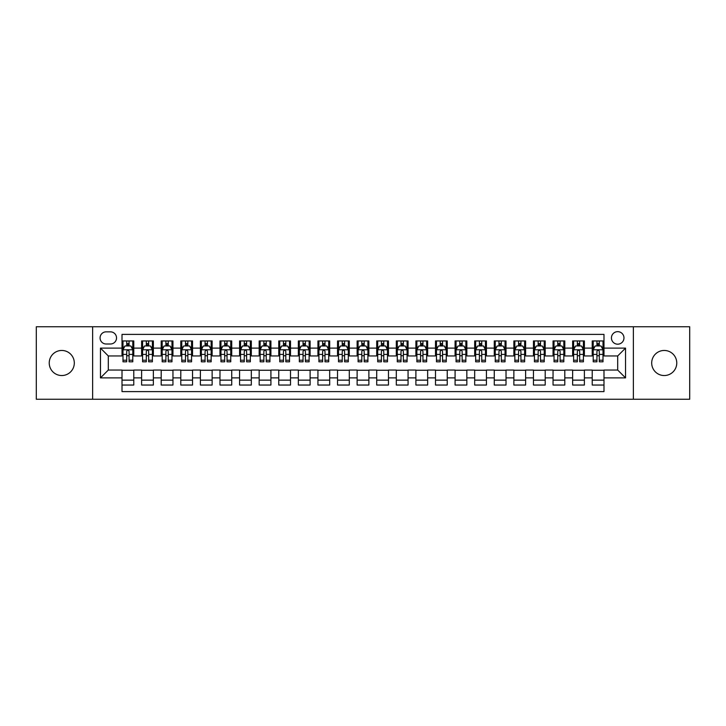 <?xml version="1.0" encoding="UTF-8"?>
<svg xmlns="http://www.w3.org/2000/svg" width="726" height="726" viewBox="0 0 726 726"><rect width="100%" height="100%" fill="white"/><g stroke="black" fill="none" stroke-linecap="round" stroke-linejoin="round"><path stroke-width="1.09" d="M664.226 350.458A12.542 12.542 0 0 0 651.694 363A12.542 12.542 0 0 0 664.226 375.542A12.542 12.542 0 0 0 676.768 363A12.542 12.542 0 0 0 664.226 350.458M61.774 350.458A12.542 12.542 0 0 0 49.232 363A12.542 12.542 0 0 0 61.774 375.542A12.542 12.542 0 0 0 74.306 363A12.542 12.542 0 0 0 61.774 350.458M617.699 331.655A6.271 6.271 0 0 0 611.428 337.926A6.271 6.271 0 0 0 617.699 344.188A6.271 6.271 0 0 0 623.97 337.926A6.271 6.271 0 0 0 617.699 331.655M633.371 399.246L689.7 399.246L689.7 326.754L633.371 326.754L633.371 399.246L92.629 399.246L92.629 326.754L36.3 326.754L36.3 399.246L92.629 399.246M603.987 340.957L592.225 340.957L592.225 348.108L584.394 348.108L584.394 355.949L592.225 355.949L592.225 348.108M584.394 348.108L584.394 340.957L572.632 340.957L572.632 348.108L564.801 348.108L564.801 355.949L572.632 355.949L572.632 348.108M564.801 348.108L564.801 340.957L553.049 340.957L553.049 348.108L545.208 348.108L545.208 355.949L553.049 355.949L553.049 348.108M545.208 348.108L545.208 340.957L533.456 340.957L533.456 348.108L525.615 348.108L525.615 355.949L533.456 355.949L533.456 348.108M525.615 348.108L525.615 340.957L513.863 340.957L513.863 348.108L506.022 348.108L506.022 355.949L513.863 355.949L513.863 348.108M506.022 348.108L506.022 340.957L494.27 340.957L494.27 348.108L486.429 348.108L486.429 355.949L494.27 355.949L494.27 348.108M486.429 348.108L486.429 340.957L474.677 340.957L474.677 348.108L466.836 348.108L466.836 355.949L474.677 355.949L474.677 348.108M466.836 348.108L466.836 340.957L455.084 340.957L455.084 348.108L447.243 348.108L447.243 355.949L455.084 355.949L455.084 348.108M447.243 348.108L447.243 340.957L435.491 340.957L435.491 348.108L427.65 348.108L427.65 355.949L435.491 355.949L435.491 348.108M427.65 348.108L427.65 340.957L415.898 340.957L415.898 348.108L408.066 348.108L408.066 355.949L415.898 355.949L415.898 348.108M408.066 348.108L408.066 340.957L396.305 340.957L396.305 348.108L388.474 348.108L388.474 355.949L396.305 355.949L396.305 348.108M388.474 348.108L388.474 340.957L376.712 340.957L376.712 348.108L368.881 348.108L368.881 355.949L376.712 355.949L376.712 348.108M368.881 348.108L368.881 340.957L357.119 340.957L357.119 348.108L349.288 348.108L349.288 355.949L357.119 355.949L357.119 348.108M349.288 348.108L349.288 340.957L337.526 340.957L337.526 348.108L329.695 348.108L329.695 355.949L337.526 355.949L337.526 348.108M329.695 348.108L329.695 340.957L317.934 340.957L317.934 348.108L310.102 348.108L310.102 355.949L317.934 355.949L317.934 348.108M310.102 348.108L310.102 340.957L298.35 340.957L298.35 348.108L290.509 348.108L290.509 355.949L298.35 355.949L298.35 348.108M290.509 348.108L290.509 340.957L278.757 340.957L278.757 348.108L270.916 348.108L270.916 355.949L278.757 355.949L278.757 348.108M270.916 348.108L270.916 340.957L259.164 340.957L259.164 348.108L251.323 348.108L251.323 355.949L259.164 355.949L259.164 348.108M251.323 348.108L251.323 340.957L239.571 340.957L239.571 348.108L231.73 348.108L231.73 355.949L239.571 355.949L239.571 348.108M231.73 348.108L231.73 340.957L219.978 340.957L219.978 348.108L212.137 348.108L212.137 355.949L219.978 355.949L219.978 348.108M212.137 348.108L212.137 340.957L200.385 340.957L200.385 348.108L192.544 348.108L192.544 355.949L200.385 355.949L200.385 348.108M192.544 348.108L192.544 340.957L180.792 340.957L180.792 348.108L172.951 348.108L172.951 355.949L180.792 355.949L180.792 348.108M172.951 348.108L172.951 340.957L161.199 340.957L161.199 348.108L153.368 348.108L153.368 355.949L161.199 355.949L161.199 348.108M153.368 348.108L153.368 340.957L141.606 340.957L141.606 355.949L133.775 355.949L133.775 340.957L122.013 340.957M122.013 385.043L133.775 385.043L133.775 370.051L141.606 370.051L141.606 385.043L153.368 385.043L153.368 370.051L161.199 370.051L161.199 377.892L153.368 377.892M161.199 377.892L161.199 385.043L172.951 385.043L172.951 370.051L180.792 370.051L180.792 377.892L172.951 377.892M180.792 377.892L180.792 385.043L192.544 385.043L192.544 370.051L200.385 370.051L200.385 377.892L192.544 377.892M200.385 377.892L200.385 385.043L212.137 385.043L212.137 370.051L219.978 370.051L219.978 377.892L212.137 377.892M219.978 377.892L219.978 385.043L231.73 385.043L231.73 370.051L239.571 370.051L239.571 377.892L231.73 377.892M239.571 377.892L239.571 385.043L251.323 385.043L251.323 370.051L259.164 370.051L259.164 377.892L251.323 377.892M259.164 377.892L259.164 385.043L270.916 385.043L270.916 370.051L278.757 370.051L278.757 377.892L270.916 377.892M278.757 377.892L278.757 385.043L290.509 385.043L290.509 370.051L298.35 370.051L298.35 377.892L290.509 377.892M298.35 377.892L298.35 385.043L310.102 385.043L310.102 370.051L317.934 370.051L317.934 377.892L310.102 377.892M317.934 377.892L317.934 385.043L329.695 385.043L329.695 370.051L337.526 370.051L337.526 377.892L329.695 377.892M337.526 377.892L337.526 385.043L349.288 385.043L349.288 370.051L357.119 370.051L357.119 377.892L349.288 377.892M357.119 377.892L357.119 385.043L368.881 385.043L368.881 370.051L376.712 370.051L376.712 377.892L368.881 377.892M376.712 377.892L376.712 385.043L388.474 385.043L388.474 370.051L396.305 370.051L396.305 377.892L388.474 377.892M396.305 377.892L396.305 385.043L408.066 385.043L408.066 370.051L415.898 370.051L415.898 377.892L408.066 377.892M415.898 377.892L415.898 385.043L427.65 385.043L427.65 370.051L435.491 370.051L435.491 377.892L427.65 377.892M435.491 377.892L435.491 385.043L447.243 385.043L447.243 370.051L455.084 370.051L455.084 377.892L447.243 377.892M455.084 377.892L455.084 385.043L466.836 385.043L466.836 370.051L474.677 370.051L474.677 377.892L466.836 377.892M474.677 377.892L474.677 385.043L486.429 385.043L486.429 370.051L494.27 370.051L494.27 377.892L486.429 377.892M494.27 377.892L494.27 385.043L506.022 385.043L506.022 370.051L513.863 370.051L513.863 377.892L506.022 377.892M513.863 377.892L513.863 385.043L525.615 385.043L525.615 370.051L533.456 370.051L533.456 377.892L525.615 377.892M533.456 377.892L533.456 385.043L545.208 385.043L545.208 370.051L553.049 370.051L553.049 377.892L545.208 377.892M553.049 377.892L553.049 385.043L564.801 385.043L564.801 370.051L572.632 370.051L572.632 377.892L564.801 377.892M572.632 377.892L572.632 385.043L584.394 385.043L584.394 370.051L592.225 370.051L592.225 377.892L584.394 377.892M106.15 343.997L110.461 343.997A6.071 6.071 0 0 0 116.532 337.926A6.071 6.071 0 0 0 110.461 331.846L106.15 331.846A6.071 6.071 0 0 0 100.07 337.926A6.071 6.071 0 0 0 106.15 343.997M633.371 326.754L92.629 326.754M603.987 348.108L603.987 334.396L122.013 334.396L122.013 355.949L108.301 355.949L108.301 370.051L122.013 370.051L122.013 391.604L603.987 391.604L603.987 370.051L617.699 370.051L617.699 355.949L603.987 355.949L603.987 348.108L625.54 348.108L625.54 377.892L603.987 377.892M122.013 377.892L100.46 377.892L100.46 348.108L122.013 348.108M592.225 377.892L592.225 385.043L603.987 385.043M122.013 345.857L122.993 345.857M126.714 345.857L129.065 345.857M132.794 345.857L133.775 345.857M122.013 355.749L122.993 355.749M126.714 355.749L129.065 355.749M132.794 355.749L133.775 355.749M122.013 370.251L133.775 370.251M122.013 380.143L133.775 380.143M141.606 355.749L142.586 355.749M146.307 355.749L148.658 355.749M152.387 355.749L153.368 355.749M141.606 345.857L142.586 345.857M146.307 345.857L148.658 345.857M152.387 345.857L153.368 345.857M141.606 370.251L153.368 370.251M141.606 380.143L153.368 380.143M161.199 370.251L172.951 370.251M161.199 380.143L172.951 380.143M161.199 345.857L162.179 345.857M165.9 345.857L168.25 345.857M171.98 345.857L172.951 345.857M161.199 355.749L162.179 355.749M165.9 355.749L168.25 355.749M171.98 355.749L172.951 355.749M180.792 370.251L192.544 370.251M180.792 380.143L192.544 380.143M180.792 345.857L181.772 345.857M185.493 345.857L187.843 345.857M191.564 345.857L192.544 345.857M180.792 355.749L181.772 355.749M185.493 355.749L187.843 355.749M191.564 355.749L192.544 355.749M200.385 370.251L212.137 370.251M200.385 380.143L212.137 380.143M200.385 345.857L201.365 345.857M205.086 345.857L207.436 345.857M211.157 345.857L212.137 345.857M200.385 355.749L201.365 355.749M205.086 355.749L207.436 355.749M211.157 355.749L212.137 355.749M219.978 370.251L231.73 370.251M219.978 380.143L231.73 380.143M219.978 345.857L220.958 345.857M224.679 345.857L227.029 345.857M230.75 345.857L231.73 345.857M219.978 355.749L220.958 355.749M224.679 355.749L227.029 355.749M230.75 355.749L231.73 355.749M239.571 370.251L251.323 370.251M239.571 380.143L251.323 380.143M239.571 345.857L240.551 345.857M244.272 345.857L246.622 345.857M250.343 345.857L251.323 345.857M239.571 355.749L240.551 355.749M244.272 355.749L246.622 355.749M250.343 355.749L251.323 355.749M259.164 370.251L270.916 370.251M259.164 380.143L270.916 380.143M259.164 345.857L260.144 345.857M263.865 345.857L266.215 345.857M269.936 345.857L270.916 345.857M259.164 355.749L260.144 355.749M263.865 355.749L266.215 355.749M269.936 355.749L270.916 355.749M278.757 370.251L290.509 370.251M278.757 380.143L290.509 380.143M278.757 345.857L279.737 345.857M283.458 345.857L285.808 345.857M289.529 345.857L290.509 345.857M278.757 355.749L279.737 355.749M283.458 355.749L285.808 355.749M289.529 355.749L290.509 355.749M298.35 370.251L310.102 370.251M298.35 380.143L310.102 380.143M298.35 345.857L299.33 345.857M303.051 345.857L305.401 345.857M309.122 345.857L310.102 345.857M298.35 355.749L299.33 355.749M303.051 355.749L305.401 355.749M309.122 355.749L310.102 355.749M317.934 370.251L329.695 370.251M317.934 380.143L329.695 380.143M317.934 345.857L318.914 345.857M322.643 345.857L324.994 345.857M328.715 345.857L329.695 345.857M317.934 355.749L318.914 355.749M322.643 355.749L324.994 355.749M328.715 355.749L329.695 355.749M337.526 370.251L349.288 370.251M337.526 380.143L349.288 380.143M337.526 345.857L338.507 345.857M342.236 345.857L344.587 345.857M348.308 345.857L349.288 345.857M337.526 355.749L338.507 355.749M342.236 355.749L344.587 355.749M348.308 355.749L349.288 355.749M357.119 370.251L368.881 370.251M357.119 380.143L368.881 380.143M357.119 345.857L358.1 345.857M361.82 345.857L364.18 345.857M367.9 345.857L368.881 345.857M357.119 355.749L358.1 355.749M361.82 355.749L364.18 355.749M367.9 355.749L368.881 355.749M376.712 370.251L388.474 370.251M376.712 380.143L388.474 380.143M376.712 345.857L377.692 345.857M381.413 345.857L383.764 345.857M387.493 345.857L388.474 345.857M376.712 355.749L377.692 355.749M381.413 355.749L383.764 355.749M387.493 355.749L388.474 355.749M396.305 370.251L408.066 370.251M396.305 380.143L408.066 380.143M396.305 345.857L397.285 345.857M401.006 345.857L403.357 345.857M407.086 345.857L408.066 345.857M396.305 355.749L397.285 355.749M401.006 355.749L403.357 355.749M407.086 355.749L408.066 355.749M415.898 370.251L427.65 370.251M415.898 380.143L427.65 380.143M415.898 345.857L416.878 345.857M420.599 345.857L422.949 345.857M426.67 345.857L427.65 345.857M415.898 355.749L416.878 355.749M420.599 355.749L422.949 355.749M426.67 355.749L427.65 355.749M435.491 370.251L447.243 370.251M435.491 380.143L447.243 380.143M435.491 345.857L436.471 345.857M440.192 345.857L442.542 345.857M446.263 345.857L447.243 345.857M435.491 355.749L436.471 355.749M440.192 355.749L442.542 355.749M446.263 355.749L447.243 355.749M455.084 370.251L466.836 370.251M455.084 380.143L466.836 380.143M455.084 345.857L456.064 345.857M459.785 345.857L462.135 345.857M465.856 345.857L466.836 345.857M455.084 355.749L456.064 355.749M459.785 355.749L462.135 355.749M465.856 355.749L466.836 355.749M474.677 370.251L486.429 370.251M474.677 380.143L486.429 380.143M474.677 345.857L475.657 345.857M479.378 345.857L481.728 345.857M485.449 345.857L486.429 345.857M474.677 355.749L475.657 355.749M479.378 355.749L481.728 355.749M485.449 355.749L486.429 355.749M494.27 370.251L506.022 370.251M494.27 380.143L506.022 380.143M494.27 345.857L495.25 345.857M498.971 345.857L501.321 345.857M505.042 345.857L506.022 345.857M494.27 355.749L495.25 355.749M498.971 355.749L501.321 355.749M505.042 355.749L506.022 355.749M513.863 370.251L525.615 370.251M513.863 380.143L525.615 380.143M513.863 345.857L514.843 345.857M518.564 345.857L520.914 345.857M524.635 345.857L525.615 345.857M513.863 355.749L514.843 355.749M518.564 355.749L520.914 355.749M524.635 355.749L525.615 355.749M533.456 370.251L545.208 370.251M533.456 380.143L545.208 380.143M533.456 345.857L534.436 345.857M538.157 345.857L540.507 345.857M544.228 345.857L545.208 345.857M533.456 355.749L534.436 355.749M538.157 355.749L540.507 355.749M544.228 355.749L545.208 355.749M553.049 370.251L564.801 370.251M553.049 380.143L564.801 380.143M553.049 345.857L554.02 345.857M557.75 345.857L560.1 345.857M563.821 345.857L564.801 345.857M553.049 355.749L554.02 355.749M557.75 355.749L560.1 355.749M563.821 355.749L564.801 355.749M572.632 370.251L584.394 370.251M572.632 380.143L584.394 380.143M572.632 345.857L573.613 345.857M577.342 345.857L579.693 345.857M583.414 345.857L584.394 345.857M572.632 355.749L573.613 355.749M577.342 355.749L579.693 355.749M583.414 355.749L584.394 355.749M592.225 370.251L603.987 370.251M592.225 380.143L603.987 380.143M592.225 345.857L593.206 345.857M596.935 345.857L599.286 345.857M603.007 345.857L603.987 345.857M592.225 355.749L593.206 355.749M596.935 355.749L599.286 355.749M603.007 355.749L603.987 355.749M108.301 355.949L100.46 348.108M108.301 370.051L100.46 377.892M625.54 348.108L617.699 355.949M625.54 377.892L617.699 370.051M129.065 343.507L126.714 343.507M132.794 360.232L129.065 360.232L129.065 361.82L132.794 361.82L132.794 349.878L130.834 345.957L124.954 345.957L122.993 349.878L122.993 361.82L126.714 361.82L126.714 360.232L122.993 360.232M122.993 349.878L122.993 340.957M132.794 349.878L132.794 340.957M126.714 345.957L126.714 340.957M129.065 340.957L129.065 345.957M129.065 360.232L129.065 351.339C128.284 349.832 127.504 349.832 126.714 351.339L126.714 360.232M148.658 343.507L146.307 343.507M152.387 360.232L148.658 360.232L148.658 361.82L152.387 361.82L152.387 349.878L150.427 345.957L144.547 345.957L142.586 349.878L142.586 361.82L146.307 361.82L146.307 360.232L142.586 360.232M142.586 349.878L142.586 340.957M152.387 349.878L152.387 340.957M146.307 345.957L146.307 340.957M148.658 340.957L148.658 345.957M148.658 360.232L148.658 351.339C147.877 349.832 147.097 349.832 146.307 351.339L146.307 360.232M168.25 343.507L165.9 343.507M171.98 360.232L168.25 360.232L168.25 361.82L171.98 361.82L171.98 349.878L170.02 345.957L164.14 345.957L162.179 349.878L162.179 361.82L165.9 361.82L165.9 360.232L162.179 360.232M162.179 349.878L162.179 340.957M171.98 349.878L171.98 340.957M165.9 345.957L165.9 340.957M168.25 340.957L168.25 345.957M168.25 360.232L168.25 351.339C167.47 349.832 166.69 349.832 165.9 351.339L165.9 360.232M187.843 343.507L185.493 343.507M191.564 360.232L187.843 360.232L187.843 361.82L191.564 361.82L191.564 349.878L189.613 345.957L183.732 345.957L181.772 349.878L181.772 361.82L185.493 361.82L185.493 360.232L181.772 360.232M181.772 349.878L181.772 340.957M191.564 349.878L191.564 340.957M185.493 345.957L185.493 340.957M187.843 340.957L187.843 345.957M187.843 360.232L187.843 351.339C187.063 349.832 186.283 349.832 185.493 351.339L185.493 360.232M207.436 343.507L205.086 343.507M211.157 360.232L207.436 360.232L207.436 361.82L211.157 361.82L211.157 349.878L209.197 345.957L203.325 345.957L201.365 349.878L201.365 361.82L205.086 361.82L205.086 360.232L201.365 360.232M201.365 349.878L201.365 340.957M211.157 349.878L211.157 340.957M205.086 345.957L205.086 340.957M207.436 340.957L207.436 345.957M207.436 360.232L207.436 351.339C206.656 349.832 205.875 349.832 205.086 351.339L205.086 360.232M227.029 343.507L224.679 343.507M230.75 360.232L227.029 360.232L227.029 361.82L230.75 361.82L230.75 349.878L228.79 345.957L222.918 345.957L220.958 349.878L220.958 361.82L224.679 361.82L224.679 360.232L220.958 360.232M220.958 349.878L220.958 340.957M230.75 349.878L230.75 340.957M224.679 345.957L224.679 340.957M227.029 340.957L227.029 345.957M227.029 360.232L227.029 351.339C226.249 349.832 225.459 349.832 224.679 351.339L224.679 360.232M246.622 343.507L244.272 343.507M250.343 360.232L246.622 360.232L246.622 361.82L250.343 361.82L250.343 349.878L248.383 345.957L242.511 345.957L240.551 349.878L240.551 361.82L244.272 361.82L244.272 360.232L240.551 360.232M240.551 349.878L240.551 340.957M250.343 349.878L250.343 340.957M244.272 345.957L244.272 340.957M246.622 340.957L246.622 345.957M246.622 360.232L246.622 351.339C245.842 349.832 245.052 349.832 244.272 351.339L244.272 360.232M266.215 343.507L263.865 343.507M269.936 360.232L266.215 360.232L266.215 361.82L269.936 361.82L269.936 349.878L267.976 345.957L262.104 345.957L260.144 349.878L260.144 361.82L263.865 361.82L263.865 360.232L260.144 360.232M260.144 349.878L260.144 340.957M269.936 349.878L269.936 340.957M263.865 345.957L263.865 340.957M266.215 340.957L266.215 345.957M266.215 360.232L266.215 351.339C265.435 349.832 264.645 349.832 263.865 351.339L263.865 360.232M285.808 343.507L283.458 343.507M289.529 360.232L285.808 360.232L285.808 361.82L289.529 361.82L289.529 349.878L287.569 345.957L281.688 345.957L279.737 349.878L279.737 361.82L283.458 361.82L283.458 360.232L279.737 360.232M279.737 349.878L279.737 340.957M289.529 349.878L289.529 340.957M283.458 345.957L283.458 340.957M285.808 340.957L285.808 345.957M285.808 360.232L285.808 351.339C285.028 349.832 284.238 349.832 283.458 351.339L283.458 360.232M305.401 343.507L303.051 343.507M309.122 360.232L305.401 360.232L305.401 361.82L309.122 361.82L309.122 349.878L307.162 345.957L301.281 345.957L299.33 349.878L299.33 361.82L303.051 361.82L303.051 360.232L299.33 360.232M299.33 349.878L299.33 340.957M309.122 349.878L309.122 340.957M303.051 345.957L303.051 340.957M305.401 340.957L305.401 345.957M305.401 360.232L305.401 351.339C304.621 349.832 303.831 349.832 303.051 351.339L303.051 360.232M324.994 343.507L322.643 343.507M328.715 360.232L324.994 360.232L324.994 361.82L328.715 361.82L328.715 349.878L326.754 345.957L320.874 345.957L318.914 349.878L318.914 361.82L322.643 361.82L322.643 360.232L318.914 360.232M318.914 349.878L318.914 340.957M328.715 349.878L328.715 340.957M322.643 345.957L322.643 340.957M324.994 340.957L324.994 345.957M324.994 360.232L324.994 351.339C324.204 349.832 323.424 349.832 322.643 351.339L322.643 360.232M344.587 343.507L342.236 343.507M348.308 360.232L344.587 360.232L344.587 361.82L348.308 361.82L348.308 349.878L346.347 345.957L340.467 345.957L338.507 349.878L338.507 361.82L342.236 361.82L342.236 360.232L338.507 360.232M338.507 349.878L338.507 340.957M348.308 349.878L348.308 340.957M342.236 345.957L342.236 340.957M344.587 340.957L344.587 345.957M344.587 360.232L344.587 351.339C343.797 349.832 343.017 349.832 342.236 351.339L342.236 360.232M364.18 343.507L361.82 343.507M367.9 360.232L364.18 360.232L364.18 361.82L367.9 361.82L367.9 349.878L365.94 345.957L360.06 345.957L358.1 349.878L358.1 361.82L361.82 361.82L361.82 360.232L358.1 360.232M358.1 349.878L358.1 340.957M367.9 349.878L367.9 340.957M361.82 345.957L361.82 340.957M364.18 340.957L364.18 345.957M364.18 360.232L364.18 351.339C363.39 349.832 362.61 349.832 361.82 351.339L361.82 360.232M383.764 343.507L381.413 343.507M387.493 360.232L383.764 360.232L383.764 361.82L387.493 361.82L387.493 349.878L385.533 345.957L379.653 345.957L377.692 349.878L377.692 361.82L381.413 361.82L381.413 360.232L377.692 360.232M377.692 349.878L377.692 340.957M387.493 349.878L387.493 340.957M381.413 345.957L381.413 340.957M383.764 340.957L383.764 345.957M383.764 360.232L383.764 351.339C382.983 349.832 382.203 349.832 381.413 351.339L381.413 360.232M403.357 343.507L401.006 343.507M407.086 360.232L403.357 360.232L403.357 361.82L407.086 361.82L407.086 349.878L405.126 345.957L399.246 345.957L397.285 349.878L397.285 361.82L401.006 361.82L401.006 360.232L397.285 360.232M397.285 349.878L397.285 340.957M407.086 349.878L407.086 340.957M401.006 345.957L401.006 340.957M403.357 340.957L403.357 345.957M403.357 360.232L403.357 351.339C402.576 349.832 401.796 349.832 401.006 351.339L401.006 360.232M422.949 343.507L420.599 343.507M426.67 360.232L422.949 360.232L422.949 361.82L426.67 361.82L426.67 349.878L424.719 345.957L418.838 345.957L416.878 349.878L416.878 361.82L420.599 361.82L420.599 360.232L416.878 360.232M416.878 349.878L416.878 340.957M426.67 349.878L426.67 340.957M420.599 345.957L420.599 340.957M422.949 340.957L422.949 345.957M422.949 360.232L422.949 351.339C422.169 349.832 421.389 349.832 420.599 351.339L420.599 360.232M442.542 343.507L440.192 343.507M446.263 360.232L442.542 360.232L442.542 361.82L446.263 361.82L446.263 349.878L444.312 345.957L438.431 345.957L436.471 349.878L436.471 361.82L440.192 361.82L440.192 360.232L436.471 360.232M436.471 349.878L436.471 340.957M446.263 349.878L446.263 340.957M440.192 345.957L440.192 340.957M442.542 340.957L442.542 345.957M442.542 360.232L442.542 351.339C441.762 349.832 440.981 349.832 440.192 351.339L440.192 360.232M462.135 343.507L459.785 343.507M465.856 360.232L462.135 360.232L462.135 361.82L465.856 361.82L465.856 349.878L463.896 345.957L458.024 345.957L456.064 349.878L456.064 361.82L459.785 361.82L459.785 360.232L456.064 360.232M456.064 349.878L456.064 340.957M465.856 349.878L465.856 340.957M459.785 345.957L459.785 340.957M462.135 340.957L462.135 345.957M462.135 360.232L462.135 351.339C461.355 349.832 460.574 349.832 459.785 351.339L459.785 360.232M481.728 343.507L479.378 343.507M485.449 360.232L481.728 360.232L481.728 361.82L485.449 361.82L485.449 349.878L483.489 345.957L477.617 345.957L475.657 349.878L475.657 361.82L479.378 361.82L479.378 360.232L475.657 360.232M475.657 349.878L475.657 340.957M485.449 349.878L485.449 340.957M479.378 345.957L479.378 340.957M481.728 340.957L481.728 345.957M481.728 360.232L481.728 351.339C480.948 349.832 480.158 349.832 479.378 351.339L479.378 360.232M501.321 343.507L498.971 343.507M505.042 360.232L501.321 360.232L501.321 361.82L505.042 361.82L505.042 349.878L503.082 345.957L497.21 345.957L495.25 349.878L495.25 361.82L498.971 361.82L498.971 360.232L495.25 360.232M495.25 349.878L495.25 340.957M505.042 349.878L505.042 340.957M498.971 345.957L498.971 340.957M501.321 340.957L501.321 345.957M501.321 360.232L501.321 351.339C500.541 349.832 499.751 349.832 498.971 351.339L498.971 360.232M520.914 343.507L518.564 343.507M524.635 360.232L520.914 360.232L520.914 361.82L524.635 361.82L524.635 349.878L522.675 345.957L516.803 345.957L514.843 349.878L514.843 361.82L518.564 361.82L518.564 360.232L514.843 360.232M514.843 349.878L514.843 340.957M524.635 349.878L524.635 340.957M518.564 345.957L518.564 340.957M520.914 340.957L520.914 345.957M520.914 360.232L520.914 351.339C520.134 349.832 519.344 349.832 518.564 351.339L518.564 360.232M540.507 343.507L538.157 343.507M544.228 360.232L540.507 360.232L540.507 361.82L544.228 361.82L544.228 349.878L542.268 345.957L536.387 345.957L534.436 349.878L534.436 361.82L538.157 361.82L538.157 360.232L534.436 360.232M534.436 349.878L534.436 340.957M544.228 349.878L544.228 340.957M538.157 345.957L538.157 340.957M540.507 340.957L540.507 345.957M540.507 360.232L540.507 351.339C539.727 349.832 538.937 349.832 538.157 351.339L538.157 360.232M560.1 343.507L557.75 343.507M563.821 360.232L560.1 360.232L560.1 361.82L563.821 361.82L563.821 349.878L561.86 345.957L555.98 345.957L554.02 349.878L554.02 361.82L557.75 361.82L557.75 360.232L554.02 360.232M554.02 349.878L554.02 340.957M563.821 349.878L563.821 340.957M557.75 345.957L557.75 340.957M560.1 340.957L560.1 345.957M560.1 360.232L560.1 351.339C559.319 349.832 558.53 349.832 557.75 351.339L557.75 360.232M579.693 343.507L577.342 343.507M583.414 360.232L579.693 360.232L579.693 361.82L583.414 361.82L583.414 349.878L581.453 345.957L575.573 345.957L573.613 349.878L573.613 361.82L577.342 361.82L577.342 360.232L573.613 360.232M573.613 349.878L573.613 340.957M583.414 349.878L583.414 340.957M577.342 345.957L577.342 340.957M579.693 340.957L579.693 345.957M579.693 360.232L579.693 351.339C578.903 349.832 578.123 349.832 577.342 351.339L577.342 360.232M599.286 343.507L596.935 343.507M603.007 360.232L599.286 360.232L599.286 361.82L603.007 361.82L603.007 349.878L601.046 345.957L595.166 345.957L593.206 349.878L593.206 361.82L596.935 361.82L596.935 360.232L593.206 360.232M593.206 349.878L593.206 340.957M603.007 349.878L603.007 340.957M596.935 345.957L596.935 340.957M599.286 340.957L599.286 345.957M599.286 360.232L599.286 351.339C598.496 349.832 597.716 349.832 596.935 351.339L596.935 360.232M141.606 377.892L133.775 377.892M141.606 348.108L133.775 348.108M132.74 349.778L123.048 349.778M122.993 347.037L124.418 347.037M131.37 347.037L132.794 347.037M126.714 354.415L122.993 354.415M132.794 354.415L129.065 354.415M129.065 344.75L126.714 344.75M152.333 349.778L142.641 349.778M142.586 347.037L144.011 347.037M150.963 347.037L152.387 347.037M146.307 354.415L142.586 354.415M152.387 354.415L148.658 354.415M148.658 344.75L146.307 344.75M171.926 349.778L162.225 349.778M162.179 347.037L163.604 347.037M170.556 347.037L171.98 347.037M165.9 354.415L162.179 354.415M171.98 354.415L168.25 354.415M168.25 344.75L165.9 344.75M191.519 349.778L181.818 349.778M181.772 347.037L183.188 347.037M190.148 347.037L191.564 347.037M185.493 354.415L181.772 354.415M191.564 354.415L187.843 354.415M187.843 344.75L185.493 344.75M211.112 349.778L201.411 349.778M201.365 347.037L202.781 347.037M209.741 347.037L211.157 347.037M205.086 354.415L201.365 354.415M211.157 354.415L207.436 354.415M207.436 344.75L205.086 344.75M230.705 349.778L221.003 349.778M220.958 347.037L222.374 347.037M229.334 347.037L230.75 347.037M224.679 354.415L220.958 354.415M230.75 354.415L227.029 354.415M227.029 344.75L224.679 344.75M250.298 349.778L240.596 349.778M240.551 347.037L241.967 347.037M248.927 347.037L250.343 347.037M244.272 354.415L240.551 354.415M250.343 354.415L246.622 354.415M246.622 344.75L244.272 344.75M269.89 349.778L260.189 349.778M260.144 347.037L261.56 347.037M268.52 347.037L269.936 347.037M263.865 354.415L260.144 354.415M269.936 354.415L266.215 354.415M266.215 344.75L263.865 344.75M289.483 349.778L279.782 349.778M279.737 347.037L281.153 347.037M288.113 347.037L289.529 347.037M283.458 354.415L279.737 354.415M289.529 354.415L285.808 354.415M285.808 344.75L283.458 344.75M309.076 349.778L299.375 349.778M299.33 347.037L300.745 347.037M307.697 347.037L309.122 347.037M303.051 354.415L299.33 354.415M309.122 354.415L305.401 354.415M305.401 344.75L303.051 344.75M328.66 349.778L318.968 349.778M318.914 347.037L320.338 347.037M327.29 347.037L328.715 347.037M322.643 354.415L318.914 354.415M328.715 354.415L324.994 354.415M324.994 344.75L322.643 344.75M348.253 349.778L338.561 349.778M338.507 347.037L339.931 347.037M346.883 347.037L348.308 347.037M342.236 354.415L338.507 354.415M348.308 354.415L344.587 354.415M344.587 344.75L342.236 344.75M367.846 349.778L358.154 349.778M358.1 347.037L359.524 347.037M366.476 347.037L367.9 347.037M361.82 354.415L358.1 354.415M367.9 354.415L364.18 354.415M364.18 344.75L361.82 344.75M387.439 349.778L377.747 349.778M377.692 347.037L379.117 347.037M386.069 347.037L387.493 347.037M381.413 354.415L377.692 354.415M387.493 354.415L383.764 354.415M383.764 344.75L381.413 344.75M407.032 349.778L397.34 349.778M397.285 347.037L398.71 347.037M405.662 347.037L407.086 347.037M401.006 354.415L397.285 354.415M407.086 354.415L403.357 354.415M403.357 344.75L401.006 344.75M426.625 349.778L416.924 349.778M416.878 347.037L418.303 347.037M425.255 347.037L426.67 347.037M420.599 354.415L416.878 354.415M426.67 354.415L422.949 354.415M422.949 344.75L420.599 344.75M446.218 349.778L436.517 349.778M436.471 347.037L437.887 347.037M444.847 347.037L446.263 347.037M440.192 354.415L436.471 354.415M446.263 354.415L442.542 354.415M442.542 344.75L440.192 344.75M465.811 349.778L456.11 349.778M456.064 347.037L457.48 347.037M464.44 347.037L465.856 347.037M459.785 354.415L456.064 354.415M465.856 354.415L462.135 354.415M462.135 344.75L459.785 344.75M485.404 349.778L475.702 349.778M475.657 347.037L477.073 347.037M484.033 347.037L485.449 347.037M479.378 354.415L475.657 354.415M485.449 354.415L481.728 354.415M481.728 344.75L479.378 344.75M504.997 349.778L495.295 349.778M495.25 347.037L496.666 347.037M503.626 347.037L505.042 347.037M498.971 354.415L495.25 354.415M505.042 354.415L501.321 354.415M501.321 344.75L498.971 344.75M524.589 349.778L514.888 349.778M514.843 347.037L516.259 347.037M523.219 347.037L524.635 347.037M518.564 354.415L514.843 354.415M524.635 354.415L520.914 354.415M520.914 344.75L518.564 344.75M544.182 349.778L534.481 349.778M534.436 347.037L535.852 347.037M542.812 347.037L544.228 347.037M538.157 354.415L534.436 354.415M544.228 354.415L540.507 354.415M540.507 344.75L538.157 344.75M563.775 349.778L554.074 349.778M554.02 347.037L555.444 347.037M562.396 347.037L563.821 347.037M557.75 354.415L554.02 354.415M563.821 354.415L560.1 354.415M560.1 344.75L557.75 344.75M583.359 349.778L573.667 349.778M573.613 347.037L575.037 347.037M581.989 347.037L583.414 347.037M577.342 354.415L573.613 354.415M583.414 354.415L579.693 354.415M579.693 344.75L577.342 344.75M602.952 349.778L593.26 349.778M593.206 347.037L594.63 347.037M601.582 347.037L603.007 347.037M596.935 354.415L593.206 354.415M603.007 354.415L599.286 354.415M599.286 344.75L596.935 344.75"/></g></svg>
